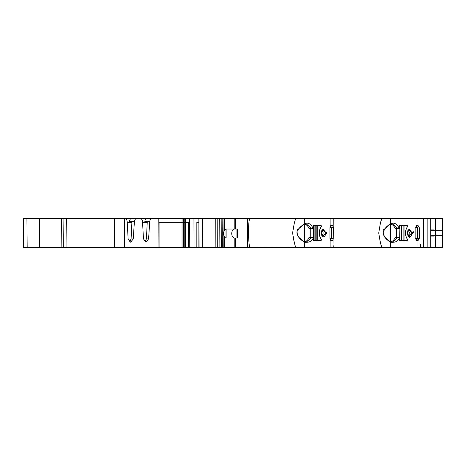 <?xml version="1.0" encoding="UTF-8"?>
<svg xmlns="http://www.w3.org/2000/svg" width="466" height="466" viewBox="0 0 466 466"><rect width="100%" height="100%" fill="white"/><g stroke="black" fill="none" stroke-linecap="round" stroke-linejoin="round"><path stroke-width="0.7" d="M183.604 247.644L182.031 247.644L182.031 222.334L183.604 222.334L183.604 247.644L442.7 247.644L442.7 218.519L435.594 218.461L435.594 230.291M382.009 247.463L417.023 247.463L417.023 240.741L416.324 240.136L415.864 238.243L415.864 227.757L416.324 225.864L417.023 225.259L417.023 218.356L382.324 218.356C380.489 220.307 379.679 227.653 378.724 233C379.778 238.86 380.07 243.106 382.009 247.463L334.005 247.463L333.79 220.284L334.285 218.356L296.201 218.356C294.366 220.307 293.563 227.653 292.607 233C293.662 238.86 293.953 243.106 295.893 247.463L330.907 247.463L330.907 240.683L329.899 238.243L329.899 227.757L330.907 225.317L330.907 218.356M406.83 238.376L407.628 239.868L407.034 240.776L399.653 240.776L399.653 237.34L399.35 237.34C398.762 241.009 395.844 242.646 390.59 242.25L384.182 236.652C382.796 232.12 382.796 229.68 384.182 229.33L390.59 223.75C394.219 222.165 397.137 223.802 399.35 228.66L399.653 228.66L399.653 225.229L407.034 225.229L407.628 226.132L406.83 227.624M298.065 236.652C296.679 232.12 296.679 229.68 298.065 229.33L304.473 223.75C308.102 222.165 311.02 223.802 313.234 228.66L313.536 228.66L313.536 225.229L320.917 225.229L321.511 226.132L321.278 226.849C318.645 230.95 318.645 235.05 321.278 239.157L321.511 239.868L320.917 240.776L313.536 240.776L313.536 237.34L313.234 237.34C312.645 241.009 309.721 242.646 304.473 242.25L298.065 236.652M192.097 218.356L185.625 218.356L185.602 222.334L184.181 222.334L184.181 247.644M185.625 218.356L158.207 218.356L158.09 247.463L159.081 247.463L157.793 247.463M49.314 247.463L47.188 247.463M24.523 247.463L61.541 247.463M32.294 218.356L61.588 218.356L23.3 218.356L23.556 247.463M334.099 218.403L384.182 218.356M404.005 225.41L399.653 225.229M317.888 225.41L313.536 225.229M43.326 247.463L42.709 247.463M42.435 218.356L43.291 218.356M407.901 235.819L409.498 236.798C410.942 236.547 411.705 235.283 411.798 233L409.498 229.202L407.901 230.187M408.263 236.245L409.352 233L408.263 229.761M321.785 235.819L323.381 236.798C324.825 236.547 325.588 235.283 325.682 233L323.381 229.202L321.779 230.187M322.14 236.245L323.235 233L322.14 229.761L323.043 231.48M198.831 218.356L202.448 218.356L198.831 218.356L199.087 247.463L217.29 247.463L215.869 247.463L215.741 218.356L217.168 218.356L217.29 247.463L234.806 247.463L234.806 238.062L225.969 238.062L224.507 237.31L223.296 233.542L224.507 229.773L225.969 229.022L234.806 229.022L234.806 218.356L189.697 218.356L193.955 218.356L194.037 247.463L196.844 247.463M409.294 233.868L409.183 234.445M401.453 225.41L401.453 240.59L407.068 240.59L407.593 239.798L407.401 239.192C404.814 235.062 404.814 230.938 407.401 226.808L407.593 226.196L407.068 225.41L399.653 225.41M182.06 218.356L183.633 218.356L182.06 218.356L182.031 222.334L159.081 222.334L159.081 247.644L182.031 247.644M159.081 247.644L156.378 247.463M66.865 247.644L156.378 247.644M423.536 247.644L423.536 222.334L423.483 244.027L420.548 244.027L420.548 247.644M295.893 247.463L247.463 247.644L247.463 243.666L247.463 247.644M234.806 247.463L237.363 247.644M196.844 247.644L196.844 222.334L198.865 222.334L198.865 247.644M185.602 247.644L185.602 222.334L188.532 222.334L188.532 247.644M144.949 241.895L146.417 238.918L147.244 222.334L142.555 222.334M129.606 241.895L131.08 238.918L131.901 222.334L127.212 222.334M420.349 244.027L420.349 247.463L417.023 247.463M415.928 226.697L417.28 225.229L417.92 225.229L417.023 225.259L416.027 226.569M417.641 227.757L417.641 238.243L416.866 239.326L416.033 239.326L416.866 239.326L417.961 240.776L419.324 238.243L419.324 227.757L417.92 225.229L416.726 226.674L417.641 227.757L415.544 227.757M330.907 247.463L334.005 247.463M248.081 218.356L296.201 218.356L247.463 218.356L247.463 222.334L247.463 218.356L235.551 218.356L235.551 229.022L237.363 229.022L237.363 238.062L235.551 238.062L235.551 247.463M188.532 247.463L194.037 247.463M32.148 247.463L61.733 247.463M30.395 247.463L34.006 247.463M158.207 218.356L61.588 218.356L61.85 247.463L158.09 247.463M32.038 247.463L30.278 247.463M27.273 247.463L26.445 247.463M44.981 247.463L47.538 247.463M46.792 247.463L48.959 247.463M442.7 223.697L442.7 242.308M442.7 218.519L417.023 218.356M61.704 218.356L63.184 218.356M42.68 218.356L41.491 218.356M391.137 218.356L392.25 218.356M172.845 218.356L171.733 218.356M298.065 218.356L250.225 218.356M44.969 218.356L49.483 218.356M382.324 218.356L334.285 218.356M26.195 218.356L25.222 218.356M30.529 218.356L31.904 218.356M221.303 247.463L221.175 218.356L219.754 218.356L219.876 247.463M223.191 247.463L223.016 218.356L222.136 218.356L222.317 247.463M234.806 218.356L235.551 218.356M423.536 218.356L423.536 222.334M416.033 226.674L416.866 226.674M416.726 239.326L415.928 239.303M413.348 233.012L408.094 236.198L407.319 233L408.094 229.796L413.348 233.012M327.231 233.012L321.977 236.198L321.202 233L321.977 229.796L327.231 233.012M249.636 247.463C247.807 237.264 248.395 217.348 250.23 218.356M234.806 238.062L235.551 238.062M247.463 222.334L247.463 243.666L247.463 222.334M152.312 218.356C150.868 218.537 150.011 219.637 149.743 221.659L148.572 238.918L146.004 242.221L143.476 238.918L142.514 221.659C142.276 219.637 141.431 218.542 139.986 218.356M136.975 218.356C135.53 218.537 134.674 219.637 134.406 221.659L133.229 238.918L130.666 242.221L128.138 238.918L127.177 221.659C126.933 219.637 126.094 218.542 124.649 218.356M293.842 240.264L294.64 244.027M321.319 226.796L321.488 226.389M379.959 240.264L380.757 244.027M409.498 236.798L408.49 236.798L409.731 237.753M413.325 232.371L413.226 231.59M407.441 226.791L407.604 226.389M416.103 226.348L416.289 225.923M416.394 240.246L416.103 239.658M63.324 247.463L63.073 218.356M39.313 247.463L39.569 218.356M129.513 222.334L129.513 221.659C129.641 219.637 130.422 218.542 131.855 218.356M144.85 222.334L144.85 221.659C144.978 219.637 145.759 218.542 147.192 218.356M331.268 225.229L330.05 226.674A1.083 0.583 -90 0 1 330.05 226.674L330.633 226.674L331.244 227.757L331.244 238.243L330.633 239.326L330.05 239.326A1.083 0.583 -90 0 1 330.033 239.326L331.268 240.776L331.833 240.776A2.528 1.357 90 0 0 333.196 238.243L333.196 227.757A2.528 1.357 90 0 0 331.833 225.229L331.268 225.229A2.528 1.357 90 0 0 330.907 225.317L330.109 226.424M433.933 230.291L433.933 229.924L430.77 229.924L430.77 218.42L430.77 247.586L430.77 218.42L423.897 218.356L423.897 247.644L442.7 247.481M430.77 218.42L435.594 218.461M416.027 239.437L417.023 240.741L417.961 240.776M430.77 235.714L442.7 235.714L442.7 230.291L430.77 230.291M423.897 230.291L423.536 230.291M423.897 235.714L423.536 235.714M416.033 239.326L417.28 240.776M390.555 224.064C392.681 224.6 394.224 226.132 395.185 228.66L397.952 228.66L392.296 223.826L390.159 224.379C386.972 225.69 384.648 228.416 383.192 232.557C384.001 236.897 386.326 239.92 390.164 241.627L392.302 242.18L397.958 237.34L399.35 237.34M397.958 237.34L395.185 237.34C394.224 239.868 392.681 241.405 390.555 241.936M399.653 240.776L403.649 240.776M397.952 228.66L399.35 228.66M330.109 239.576L330.907 240.683A2.528 1.357 90 0 0 331.268 240.776M304.438 224.07C306.558 224.6 308.102 226.132 309.069 228.66L311.836 228.66L306.179 223.826L304.042 224.379C301.397 225.649 299.207 227.81 297.483 230.868C295.351 232.691 299.376 239.815 304.048 241.627L306.185 242.18L311.841 237.34L313.234 237.34M311.841 237.34L309.069 237.34C308.102 239.868 306.558 241.405 304.438 241.936M313.536 240.776L317.888 240.59M311.836 228.66L313.234 228.66M304.671 241.883L305.475 242.099M390.793 241.883L391.737 242.122M235.551 229.022L234.806 229.022M430.77 236.076L433.933 236.076L433.933 235.714M396.339 237.34L396.339 228.66M310.222 237.34L310.222 228.66M235.155 229.022C230.6 228.765 230.6 238.318 235.155 238.062M408.519 230.064L408.758 230.437M408.95 230.851L409.09 231.229M409.276 232.045L409.352 233M399.653 240.59L399.945 225.41M401.453 240.59L399.945 240.59M313.536 240.59L320.789 240.59L321.307 239.798L321.115 239.192C318.528 235.062 318.528 230.938 321.115 226.808L321.307 226.196L320.789 225.41L313.536 225.41M313.659 240.59L313.659 225.41M226.132 229.022L226.132 238.062L226.132 229.022M390.357 241.714L390.59 247.463M304.24 241.714L304.473 247.463M419.324 238.243L415.544 238.243M189.784 247.463L189.697 218.356M390.59 218.356L390.357 224.292M333.79 247.463L333.79 245.716M304.473 218.356L304.24 224.292M224.507 237.31L224.507 247.463M202.448 218.356L202.704 247.463M183.633 218.356L183.604 222.334L184.181 222.334L184.204 218.356M124.591 218.356L124.486 247.463M114.362 218.356L114.257 247.463M66.685 218.356L66.941 247.463M35.952 218.356L35.952 247.463M26.917 218.356L27.168 247.463M435.594 235.714L435.594 247.539M333.79 220.284L333.79 218.356M423.483 218.356L423.483 222.334M129.513 221.659L134.406 221.659M144.85 221.659L149.743 221.659M224.507 218.356L224.507 229.773M329.899 238.243L333.196 238.243M329.899 227.757L333.196 227.757M390.386 242.157L390.164 241.627M390.159 224.379L390.38 223.849M304.269 242.157L304.048 241.627M304.042 224.379L304.263 223.849M236.909 238.062L236.909 229.022M131.08 238.918L133.229 238.918M146.417 238.918L148.572 238.918M427.153 218.385L427.153 247.615M435.471 235.714L435.471 230.291M331.833 240.776L330.615 239.326M330.615 226.674L331.833 225.229M390.555 224.204L390.555 241.796M304.438 224.21L304.438 241.796M225.998 238.062L225.998 229.022M404.039 225.41L404.039 240.59M401.191 240.59L401.191 225.41M317.754 225.41L317.754 240.59M314.905 240.59L314.905 225.41M403.102 225.41L403.102 240.59M316.822 225.41L316.822 240.59M315.167 225.41L315.167 240.59"/></g></svg>
